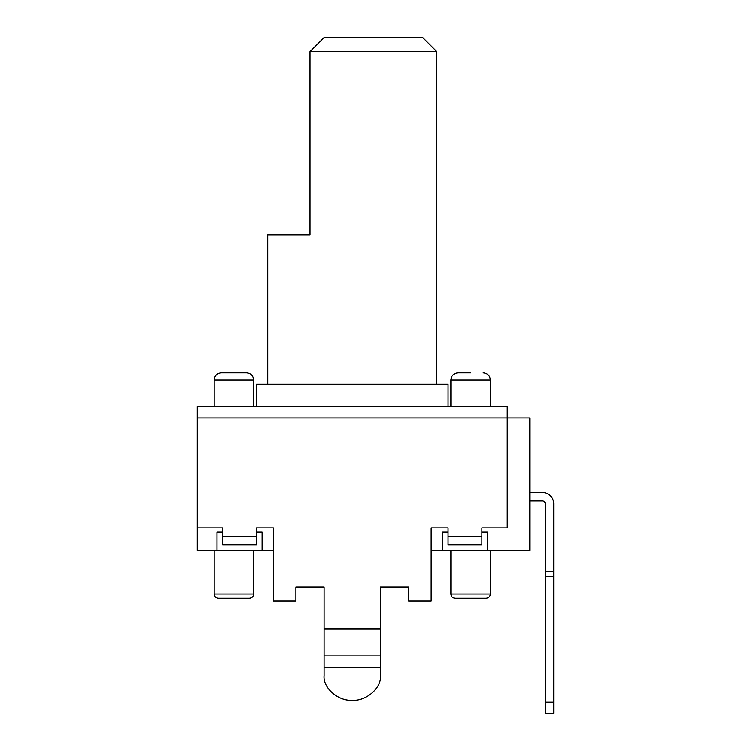 <?xml version="1.0" encoding="UTF-8"?>
<svg xmlns="http://www.w3.org/2000/svg" width="751" height="751" viewBox="0 0 751 751"><rect width="100%" height="100%" fill="white"/><g stroke="black" fill="none" stroke-linecap="round" stroke-linejoin="round"><path stroke-width="1.13" d="M529.774 500.973L542.457 500.973A2.816 2.816 0 0 1 545.273 503.79L545.273 713.45L553.722 713.45L553.722 503.79A11.274 11.274 0 0 0 542.457 492.515L529.774 492.515M408.61 587.019L380.428 587.019L408.61 587.019L408.61 601.11L431.149 601.11L431.149 527.85L448.056 527.85L448.056 544.757L481.87 544.757L481.87 527.85L507.235 527.85L507.235 417.95L529.774 417.95L529.774 550.389L487.512 550.389L487.512 532.074L481.87 532.074M197.278 417.95L507.235 417.95L507.235 406.685L197.278 406.685L197.278 550.389L217.001 550.389L217.001 532.074L222.634 532.074M380.428 587.019L380.428 629.009L324.075 629.009L324.075 587.019L295.894 587.019L295.894 601.11L273.355 601.11L273.355 527.85L256.448 527.85L256.448 544.757L222.634 544.757L222.634 536.298L256.448 536.298M197.278 527.85L222.634 527.85L222.634 536.298M324.075 587.019L295.894 587.019M324.075 629.009L324.075 675.609C322.827 687.803 338.307 701.35 352.257 700.251C366.206 701.35 381.677 687.803 380.428 675.609L380.428 629.009M448.056 532.074L442.423 532.074L442.423 550.389L431.149 550.389M273.355 550.389L262.08 550.389L262.08 532.074L256.448 532.074M217.001 550.389L262.08 550.389M442.423 550.389L487.512 550.389M256.448 406.685L256.448 384.136L448.056 384.136L448.056 406.685M233.364 598.294L218.41 598.294C215.819 598.021 214.411 596.604 214.185 594.069L253.631 594.069C253.406 596.604 251.998 598.021 249.407 598.294L218.41 598.294M470.051 598.294L455.106 598.294C452.515 598.021 451.107 596.604 450.872 594.069L490.328 594.069C490.103 596.604 488.685 598.021 486.094 598.294L470.605 598.294M214.185 406.685L214.185 380.025L253.631 380.025C253.247 375.716 250.862 373.331 246.469 372.871L221.338 372.871C216.955 373.331 214.57 375.716 214.185 380.025M253.631 406.685L253.631 380.025M450.872 406.685L450.872 380.025C451.257 375.716 453.642 373.331 458.035 372.871L470.605 372.871M490.328 406.685L490.328 380.025C489.943 375.716 487.559 373.331 483.165 372.871M324.075 670.155L324.075 675.609M380.428 675.609L380.428 670.155M553.722 576.524L545.273 576.524M553.722 571.661L545.273 571.661M545.273 503.79A2.816 2.816 0 0 0 542.457 500.973A2.816 2.816 0 0 1 545.273 503.79M309.985 51.641L324.075 37.55L422.7 37.55L436.791 51.641L309.985 51.641L309.985 234.8L267.722 234.8L267.722 384.136M448.056 536.298L481.87 536.298M380.428 667.217L324.075 667.217M324.075 655.135L380.428 655.135M450.872 380.025L490.328 380.025M545.273 702.176L553.722 702.176M214.185 550.389L214.185 594.069M233.908 598.294L249.407 598.294M253.631 550.389L253.631 594.069M450.872 550.389L450.872 594.069M490.328 550.389L490.328 594.069M436.791 51.641L436.791 384.136"/></g></svg>

